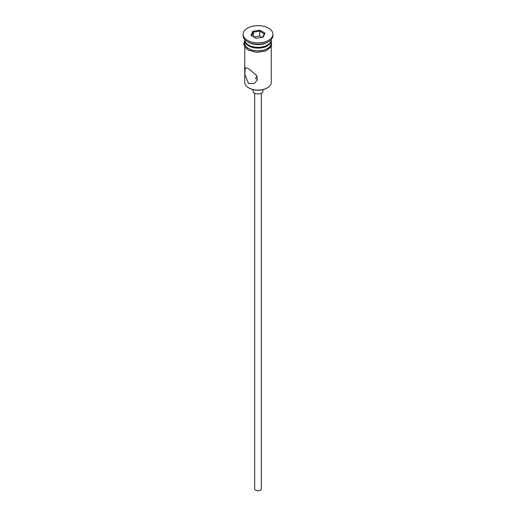 <?xml version="1.0" encoding="UTF-8"?>
<svg xmlns="http://www.w3.org/2000/svg" width="516" height="516" viewBox="0 0 516 516"><rect width="100%" height="100%" fill="white"/><g stroke="black" fill="none" stroke-linecap="round" stroke-linejoin="round"><path stroke-width="0.77" d="M267.372 87.823L266.907 88.094A12.59 7.269 180 0 1 249.093 88.094L248.628 87.823A13.255 7.656 0 0 0 267.372 87.823A13.255 7.656 0 0 0 271.255 82.412L271.255 47.033M257.271 76.626L255.517 78.077L256.246 79.232M261.315 93.209L261.315 488.846A3.315 1.916 180 0 1 259.271 490.613A3.315 1.916 180 0 1 255.659 490.2A3.315 1.916 180 0 1 254.685 488.846L254.685 93.209M262.973 89.636L262.973 91.068A4.973 2.87 180 0 1 259.903 93.719A4.973 2.87 180 0 1 254.485 93.099A4.973 2.87 180 0 1 253.027 91.068L253.027 89.636M248.628 68.744L245.255 67.609L244.81 74.427L248.628 83.631L254.362 83.399L257.374 79.941L256.684 75.504L248.628 68.744M244.745 39.545L244.745 39.655A13.255 7.656 0 0 0 248.628 45.066L249.331 45.473A12.261 7.082 0 0 0 266.669 45.473L267.372 45.066A13.255 7.656 0 0 0 271.255 39.655L271.255 39.545M249.331 45.473L248.628 45.066A13.255 7.656 0 0 0 267.372 45.066M243.088 34.243L243.088 35.598A14.912 8.611 0 0 0 247.454 41.686L248.628 42.364A13.255 7.656 0 0 0 267.372 42.364L268.546 41.686A14.912 8.611 0 0 0 272.912 35.598L272.912 34.243A14.912 8.611 0 0 0 268.546 28.154A14.912 8.611 0 0 0 252.292 26.29A14.912 8.611 0 0 0 243.088 34.243A14.912 8.611 0 0 0 247.454 40.332A14.912 8.611 0 0 0 263.708 42.202A14.912 8.611 0 0 0 272.912 34.243M248.628 42.364L247.454 41.686A14.912 8.611 0 0 0 268.546 41.686M244.765 40.061A13.255 7.656 0 0 0 244.745 40.467L244.745 43.176A13.255 7.656 0 0 0 248.628 48.588A13.255 7.656 0 0 0 263.076 50.246A13.255 7.656 0 0 0 271.255 43.176L271.255 40.467A13.255 7.656 0 0 0 271.235 40.061M244.745 40.467A13.255 7.656 0 0 0 248.628 45.879A13.255 7.656 0 0 0 263.076 47.537A13.255 7.656 0 0 0 271.255 40.467M249.093 88.094L248.628 87.823A13.255 7.656 0 0 1 244.745 82.412L244.745 47.033M252.859 31.276L259.883 30.192L265.024 33.159L263.141 37.21L256.117 38.3L250.976 35.333L252.859 31.276L253.401 32.127L251.718 35.759M253.401 36.733L253.401 32.127L259.683 31.16L259.683 36.03L253.769 36.946M262.67 37.287L264.282 33.811L259.683 31.16L259.883 30.192M262.031 37.384L259.683 36.03M264.282 33.811L265.024 33.159M244.745 41.964A13.422 7.746 0 0 0 248.512 48.652A13.422 7.746 0 0 0 264.095 50.078A13.422 7.746 0 0 0 271.255 41.964M271.255 40.667L271.59 46.459L265.901 51.007L256.71 52.393L248.093 50.046L244.5 46.633L243.752 43.86L244.745 40.667"/></g></svg>
